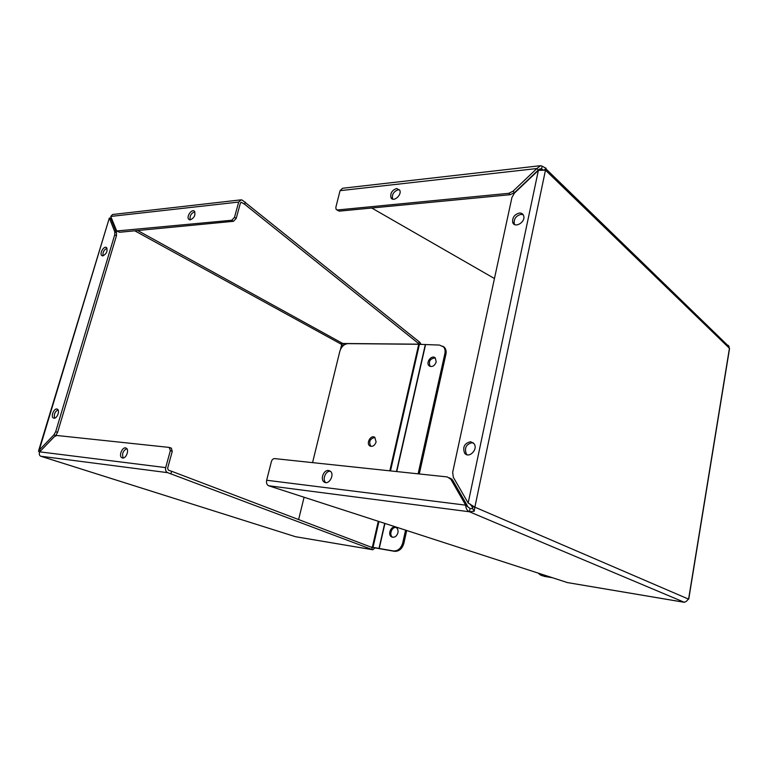 <?xml version="1.0" encoding="UTF-8"?>
<svg xmlns="http://www.w3.org/2000/svg" width="768" height="768" viewBox="0 0 768 768"><rect width="100%" height="100%" fill="white"/><g stroke="black" fill="none" stroke-linecap="round" stroke-linejoin="round"><path stroke-width="1.15" d="M110.515 218.189L111.235 217.651M39.523 452.285L38.477 451.171L39.235 450.106L53.875 434.909L55.69 431.693L114.72 234.806L114.787 231.85L109.344 218.006L38.726 450.346M374.995 547.92L372.797 549.754L371.741 549.418L167.683 472.666L40.752 456.221L295.45 536.688L40.733 456.23C39.274 455.462 38.928 454.003 39.706 451.843L54.365 436.637L56.774 435.475L169.181 447.408L170.362 450.605L172.282 451.296L171.235 448.128M344.294 344.832L342.73 343.488L341.261 343.306L342.835 346.022M240.528 199.901L112.56 214.502L110.755 216.432L116.707 230.976L231.725 220.262L234.49 217.354L238.694 202.061L241.229 199.824L242.4 200.218L420 342.47L421.094 344.496M40.867 450.634L39.235 450.106L109.344 218.006L111.446 218.17M109.344 218.006L111.053 218.947L111.466 218.218M54.01 418.195L53.491 418.061C50.246 416.784 54.278 407.443 57.322 409.171C60.24 410.304 57.149 418.723 54.01 418.195M102.864 255.869L101.798 255.552C99.11 253.651 104.093 245.318 106.541 247.622C107.808 251.117 106.579 253.862 102.864 255.869M419.789 344.362L418.781 343.69L419.174 341.971M245.222 202.032L244.618 204.25L418.781 343.69M231.725 220.262L233.443 221.309L236.208 218.41L240.394 203.146L241.354 202.301L244.618 204.25M111.053 218.947L116.515 232.781L114.787 231.85M57.994 409.766C54.797 411.802 53.693 414.586 54.691 418.128M106.992 248.227C103.882 249.83 102.576 252.365 103.075 255.84M53.875 434.909L55.776 435.552L57.59 432.336L55.69 431.693M114.72 234.806L116.448 235.728L116.515 232.781M116.448 235.728L57.59 432.336M295.92 536.774L372.653 549.715M167.683 472.666C165.878 471.792 165.206 470.102 165.686 467.606L170.362 450.605M172.282 451.296L167.626 468.269L168.374 470.17L171.59 471.264L170.909 473.76M371.741 549.418L372.173 547.536L171.59 471.264M373.776 547.517L372.173 547.536M190.32 219.85L188.784 219.322C185.981 216.749 191.981 208.301 194.496 211.306C195.686 215.05 194.294 217.901 190.32 219.85M122.611 457.987L122.035 457.824C118.186 456.346 122.467 446.112 126.096 448.109C129.552 449.443 126.288 458.707 122.611 457.987M194.822 211.776C191.126 213.197 189.571 215.894 190.166 219.859M117.264 231.283L119.606 232.262L117.888 231.331M233.443 221.309L119.606 232.262M123.274 457.968C121.757 453.926 122.918 450.816 126.768 448.618M370.848 446.342C368.515 441.686 369.869 438.72 374.909 437.424M376.118 441.946C374.755 445.622 372.691 446.957 369.917 445.968C365.722 443.587 370.819 434.458 374.755 437.309L376.118 441.946M373.747 547.68L394.512 551.328C399.043 551.51 402.154 548.861 403.843 543.379L406.694 530.563M405.562 530.198L402.72 542.986C401.03 548.477 397.91 551.126 393.379 550.944L370.675 546.97M419.28 473.962L445.91 354.23C446.486 351.331 445.958 349.008 444.346 347.27L439.536 345.082L418.742 344.285L347.962 343.632C344.054 344.074 341.338 346.656 339.802 351.389L312.557 462.634M304.061 497.338L298.618 519.571M429.12 365.818C425.309 362.63 431.798 354.307 435.274 357.936L436.205 361.939C434.525 366.086 432.163 367.373 429.12 365.818L430.166 366.432C428.275 361.459 429.965 358.618 435.235 357.898M392.726 537.274C388.656 535.219 391.728 526.522 396.163 527.51M444.346 347.27L442.858 346.224M397.92 532.8C396.71 536.352 394.694 537.754 391.872 537.024C386.966 535.046 391.248 524.851 395.914 527.376C397.68 528.422 398.352 530.227 397.92 532.8M443.318 346.637C444.931 348.374 445.459 350.698 444.883 353.606L418.109 473.837M729.36 349.69L729.062 346.666L728.16 345.264M542.141 166.166L540.605 165.677L536.861 168.547L538.358 169.987L541.555 168.95L542.141 166.166L546.058 168.269L545.482 170.15L538.378 170.381L514.464 193.075L511.949 197.405L452.669 472.339L453.293 477.206L468.163 503.04L474.864 507.158L474.202 511.238L469.402 511.766L684.346 602.294L686.371 601.325L688.819 598.666M474.202 511.238L472.752 508.723L470.083 508.541L469.402 511.766C467.088 510.643 465.84 508.445 465.667 505.152L450.864 479.309L447.341 476.938L274.618 458.602C273.11 458.65 272.035 459.648 271.382 461.616L266.659 480.25C266.179 482.976 266.822 484.81 268.618 485.75L567.35 582.557M474.864 507.158L688.589 599.136L729.437 348.288L545.482 170.15L474.864 507.158L472.128 506.822L472.752 508.723M470.102 504.019L472.128 506.822M519.418 213.024C521.645 212.938 523.075 213.907 523.718 215.952C525.677 222.374 514.195 228.768 512.65 222.163C512.314 217.411 514.57 214.368 519.418 213.024M470.65 441.725L474.077 443.722C478.435 449.482 468.672 459.072 464.582 453.082C462.451 447.005 464.477 443.222 470.65 441.725M546.058 168.269L544.378 169.862M542.323 169.69L541.555 168.95L542.909 169.709M567.034 582.509L684.442 602.304M470.083 508.541L465.667 505.152L266.659 480.25M523.19 214.733L520.963 214.368C516.115 215.702 513.869 218.746 514.205 223.478L514.723 224.621M473.194 442.752L472.378 442.618C466.205 444.106 464.189 447.878 466.33 453.936L467.136 454.771M539.674 165.782L342.557 188.266L340.061 190.666L335.856 207.264L336.048 209.309L337.507 209.971L508.742 193.325L512.995 191.222L536.861 168.547L340.061 190.666M494.458 278.534L371.75 208.013M328.57 470.496L330.154 471.101C335.107 474.221 328.934 485.549 324.202 482.035C319.901 479.558 323.674 469.642 328.57 470.496M450.864 479.309L452.63 480.106L467.434 505.91M538.358 169.987L514.531 192.595L512.995 191.222M396.595 188.525L399.696 190.118C402.317 194.861 393.235 202.704 390.979 197.683C390.125 193.267 392.006 190.214 396.595 188.525M330.336 471.235C325.622 470.554 321.917 479.866 325.843 482.592M452.63 480.106L449.568 477.811M392.736 199.133L392.611 198.931C391.766 194.515 393.638 191.462 398.227 189.782L399.562 189.888M336.96 209.942L339.187 211.142L510.288 194.688L514.531 192.595M542.102 575.722L550.934 577.258M544.09 576.326L552.307 577.699M543.043 575.933L540.47 575.03L538.157 573.12M340.502 349.392L341.712 344.458L134.774 230.803M137.693 230.525L342.73 343.488L419.606 344.189M234.49 217.354L236.208 218.41M110.755 216.432L238.694 202.061M111.6 218.554L111.293 219.552M165.686 467.606L39.706 451.843M240.71 202.57L241.786 202.454M394.512 551.328L393.379 550.944M372.346 547.248L378.269 521.357M389.818 470.832L418.742 344.285M373.018 547.373L378.912 521.568M390.49 470.909L419.405 344.323M378.979 548.534L384.682 523.44M396.47 471.542L425.242 344.938M425.491 344.947L396.73 471.571M384.922 523.517L379.229 548.582M444.883 353.606L445.91 354.23M402.72 542.986L403.843 543.379M538.378 170.381L468.163 503.04M545.798 169.709L545.174 169.104M469.402 511.766L268.618 485.75M539.27 169.21L541.555 168.95M508.742 193.325L510.288 194.688M339.187 211.142L337.507 209.971M109.478 218.083L110.563 218.678M102.317 255.811L101.798 255.552M295.642 536.736L372.797 549.754M189.581 219.802L188.784 219.322M171.542 448.243L169.632 447.542M370.646 446.285L369.917 445.968M392.419 537.216L391.872 537.024M688.752 599.078L729.542 348.557M729.062 346.666L546.106 169.037M567.158 582.547L684.384 602.323M514.205 223.478L512.65 222.163M466.33 453.936L464.582 453.082M540.125 168.864L540.662 168.806M325.546 482.554L324.202 482.035M451.987 479.213L450.211 478.406M392.611 198.931L390.979 197.683"/></g></svg>
